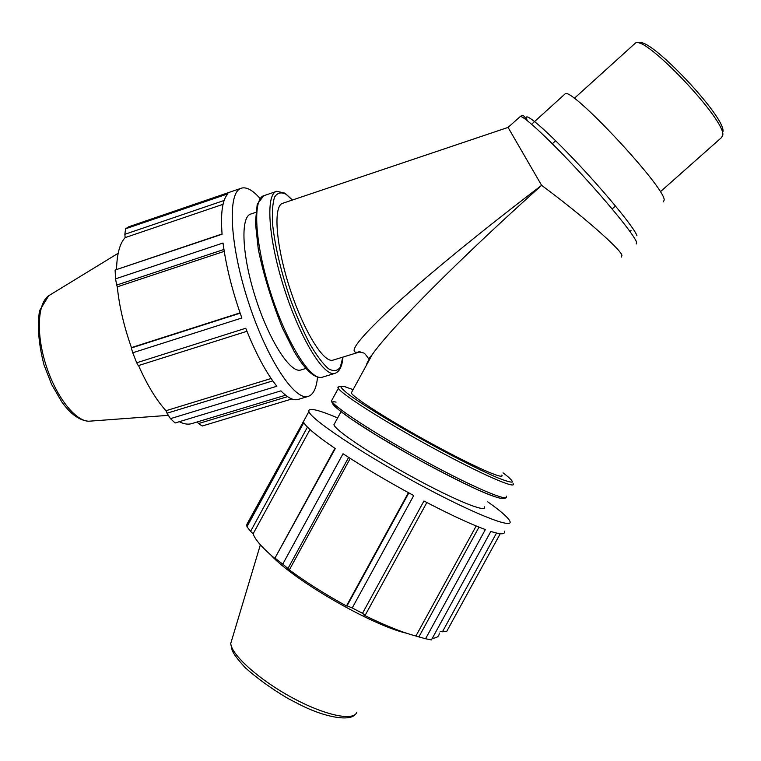 <?xml version="1.0" encoding="UTF-8"?>
<svg xmlns="http://www.w3.org/2000/svg" width="761" height="761" viewBox="0 0 761 761"><rect width="100%" height="100%" fill="white"/><g stroke="black" fill="none" stroke-linecap="round" stroke-linejoin="round"><path stroke-width="1.14" d="M621.433 257.037L621.946 255.277C620.234 248.771 580.871 214.279 541.613 185.351L508.063 127.41L520.334 116.471C523.92 115.862 550.032 140.148 579.73 172.281C609.437 204.386 634.722 235.72 636.605 242.34L636.167 244.024M634.436 43.957L635.483 43.025C644.71 34.635 726.108 120.362 722.779 135.239L721.428 137.665M722.95 131.672C726.127 117.213 648.201 35.168 639.135 43.168M564.51 94.431L565.242 93.765C571.597 87.22 664.6 186.768 664.201 199.924L663.421 201.874M501.813 475.064C505.475 480.562 473.818 466.655 432.21 443.948C390.631 421.309 353.408 397.651 351.268 392.98L351.896 391.829M366.26 365.527C366.707 363.244 368.676 359.63 372.177 354.683C390.089 328.762 460.044 258.34 541.613 185.351C479.839 232.286 422.964 279.049 389.404 310.098C356.1 341.375 346.369 355.273 360.191 351.81L358.441 351.915L363.558 352.942C365.508 353.399 368.99 359.905 368.847 358.507L372.177 354.683L351.268 392.98M333.308 360.039L332.899 360.162C323.511 363.292 302.992 329.846 289.313 286.726C275.52 243.634 273.151 205.28 282.883 203.235L508.063 127.41M222.06 233.988L115.101 270.05L222.079 234.236C220.471 213.07 222.421 199.601 227.939 193.817L125.613 228.776L128.657 226.807L241.047 188.3M298.512 399.316L297.893 399.506C293.318 400.666 287.658 397.784 280.914 390.859L175.106 422.983L170.464 418.655L276.861 386.246C266.312 373.09 255.934 353.76 245.736 328.248L136.695 362.778L132.747 352.771L241.865 317.993C232.381 291.387 226.103 266.407 223.021 243.025L115.548 278.84L115.101 270.05M272.79 380.871L167.04 413.204L170.464 418.655M271.135 378.502L165.974 410.712C156.309 400.02 147.168 384.971 138.55 365.556M167.04 413.204L165.974 410.712M240.162 313.171L131.32 347.967L132.747 352.771M287.553 396.643L198.488 423.563L202.274 425.998L291.891 398.964M240.057 312.876L131.434 347.606C123.957 326.393 119.239 306.131 117.289 286.83L116.69 285.071L223.924 249.475M198.488 423.563L197.28 421.927M224.219 251.368L117.289 286.83M223.049 204.309L125.165 237.603L124.842 234.302L224.143 200.466M116.538 269.327C116.956 253.879 119.829 243.301 125.165 237.603M317.537 377.152C316.424 388.424 313.256 394.864 308.024 396.452C294.678 400.885 266.911 359.03 248.552 302.507C230.031 246.031 227.292 194.236 240.333 188.623L241.627 188.11C246.716 186.826 252.861 190.288 260.053 198.488M136.695 362.778L138.283 365.632L246.954 331.292M115.548 278.84L116.69 285.071M125.613 228.776L124.842 234.302M192.057 423.506L191.325 423.734C187.786 424.676 183.791 424.001 179.339 421.699M301.147 369.894L300.69 370.027C290.379 373.432 269.071 340.462 255.487 297.608C241.76 254.783 240.314 216.343 250.959 213.984L255.706 212.386M504.353 531.226C505.494 534.545 500.985 534.622 490.835 531.454L431.411 639.925L425.561 638.745L485.366 529.57C470.108 523.939 449.627 514.417 423.944 500.995L362.493 613.318L365.166 615.269L426.845 502.517M334.897 448.315L274.845 558.308L335.278 448.581C316.947 436.015 306.455 427.359 303.801 422.593L246.954 526.793L246.859 524.367L304.647 419.359M408.819 492.89L347.054 605.813L352.229 607.963L413.718 495.544C387.425 481.304 363.863 467.368 343.03 453.746L282.75 564.129L287.953 568.515L348.643 457.39M408.419 492.671L346.455 605.975C325.166 594.293 306.131 582.27 289.332 569.913L287.953 568.515M347.054 605.813L346.455 605.975M350.241 458.417L289.332 569.913M478.992 527.126L418.873 636.9L425.561 638.745M276.88 559.601L276.643 560.029C263.04 548.671 255.182 539.939 253.099 533.822L250.597 531.321L307.463 427.102M476.177 525.984L415.915 636.025C402.055 632.343 384.733 625.371 363.948 615.107L364.224 614.593M418.873 636.9L415.915 636.025M310.012 429.527L253.099 533.822M496.524 533.052L442.445 631.763L446.707 631.421L500.243 533.718M442.445 631.763L440.153 631.335M487.316 501.528C500.605 510.916 508.12 517.461 509.87 521.171C514.16 529.894 471.601 512.99 415.487 482.36C359.411 451.825 310.773 419.007 308.89 411.587L308.728 410.959C309.08 407.582 318.726 409.903 337.646 417.932M484.405 506.836C487.506 513.371 455.316 500.453 413.727 477.746C372.158 455.116 335.487 430.488 333.908 424.781L334.783 423.192M246.954 526.793L250.597 531.321M406.697 633.266C371.986 625.437 294.574 580.729 270.992 555.197M439.23 633.019C439.354 636.196 437.042 637.975 432.277 638.346M362.493 613.318L352.229 607.963M282.75 564.129L275.33 558.365M519.744 117.004L520.334 116.471C521.352 116.404 522.331 112.162 526.698 120.171M636.967 235.834C635.131 228.7 604.139 191.021 572.662 158.098C541.138 125.061 520.847 108.823 527.468 120.78M322.531 377.133L322.036 377.285C310.735 381.071 286.488 342.688 270.593 292.576C254.555 242.502 252.414 198.088 264.124 195.596L276.31 191.458M292.443 200.01L284.995 193.161L276.766 191.306C265.465 193.646 268.043 238.031 284.119 288.219C300.053 338.455 323.929 377.066 334.811 373.404L335.154 373.299M342.821 357.128L340.329 367.163C337.484 371.102 333.508 371.615 328.41 368.695C322.769 363.691 316.566 355.406 309.794 343.82C302.926 330.588 296.362 315.501 290.103 298.559C281.047 271.639 275.263 247.325 272.742 225.608C271.915 212.975 272.533 203.472 274.588 197.08C277.394 192.723 281.228 191.801 286.088 194.302L292.329 200.048M91.472 421.023L88.676 421.233C75.139 421.014 55.914 396.471 45.993 365.128C35.948 333.822 37.584 303.182 48.685 295.763L50.017 294.945M506.236 496.105C510.26 503.031 473.409 487.544 424.885 461.061C376.391 434.645 333.603 406.716 331.511 400.838L332.367 399.278M336.096 402.122C323.653 399.297 341.66 414.326 381.271 438.231C420.709 462.07 472.039 488.61 492.624 495.963M338.578 387.007L338.369 388.272C340.719 393.675 383.763 421.156 432.258 447.573C480.8 474.055 517.394 490.008 513.114 483.549M503.031 472.838C509.252 477.528 512.381 480.6 512.438 482.046C510.517 482.417 505.285 480.866 496.714 477.394C481.665 470.84 459.34 459.692 434.341 446.193C400.676 427.796 368.41 408.4 351.848 396.747C344.857 391.582 341.166 388.186 340.776 386.559L344.552 386.617L353.104 389.622M356.785 712.334C353.513 721.485 324.338 715.283 291.653 697.399C258.949 679.63 231.753 655.107 230.707 643.587L232.305 638.289M660.31 191.801L721.39 137.684M574.27 98.388L635.445 43.044M612.148 208.971L614.793 206.621M552.324 143.743L554.95 141.384M630.498 231.002L631.031 230.526M532.671 123.282L565.242 93.765M360.2 351.81L332.899 360.162M308.024 396.452L297.893 399.506M342.954 357.09C342.203 366.421 339.482 371.863 334.811 373.404L322.036 377.285C314.312 378.607 304.961 369.903 293.993 351.173L282.36 327.924C271.211 299.834 263.182 273.57 258.274 249.142L255.392 222.612L257.228 204.224L263.772 195.71M285.613 395.206L191.325 423.734M168.371 415.344L88.676 421.233C79.61 420.595 70.668 414.184 61.86 402.008L51.681 384.533L44.043 365.014C38.649 344.362 37.146 326.269 39.524 310.735L48.685 295.763L118.164 253.27M305.922 368.429L300.69 370.027M295.287 574.222L294.754 575.202M505.97 497.589C503.991 499.825 498.436 498.769 477.566 489.723C458.179 480.657 436.091 469.309 411.301 455.668L377.037 435.644L351.439 419.187L339.701 410.607C330.702 402.778 331.339 400.543 331.511 400.838L338.369 388.272C336.971 387.016 338.759 386.398 343.725 386.388L345.894 386.997M308.89 411.587L246.783 525.404M355.045 714.589C350.155 720.99 327.22 718.355 300.69 705.076L288.314 698.655C271.534 688.753 257.142 678.393 245.137 667.597C237.793 659.549 233.465 653.785 232.153 650.303L230.707 643.587L260.376 544.781M341.061 411.682L333.908 424.781"/></g></svg>
